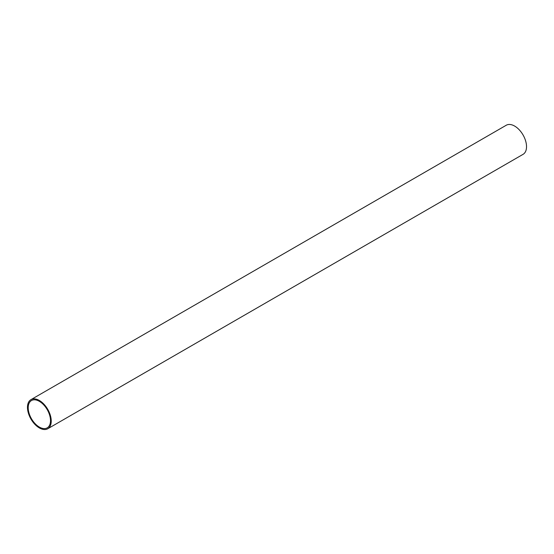 <?xml version="1.0" encoding="UTF-8"?>
<svg xmlns="http://www.w3.org/2000/svg" width="554" height="554" viewBox="0 0 554 554"><rect width="100%" height="100%" fill="white"/><g stroke="black" fill="none" stroke-linecap="round" stroke-linejoin="round"><path stroke-width="0.83" d="M47.755 428.754L523.045 154.351A16.807 9.702 -120 0 0 525.621 140.882A16.807 9.702 -120 0 0 514.645 126.077A16.807 9.702 -120 0 0 506.245 125.246L30.955 399.649A16.807 9.702 60 0 1 39.355 400.48A16.807 9.702 60 0 1 50.331 415.292A16.807 9.702 60 0 1 47.755 428.754A16.807 9.702 60 0 1 39.355 427.923A16.807 9.702 60 0 1 28.379 413.118A16.807 9.702 60 0 1 30.955 399.649M39.355 401.331A15.768 9.106 -120 0 0 31.467 400.549A15.768 9.106 -120 0 0 29.05 413.18A15.768 9.106 -120 0 0 39.355 427.079A15.768 9.106 -120 0 0 47.235 427.861A15.768 9.106 -120 0 0 49.652 415.223A15.768 9.106 -120 0 0 39.355 401.331"/></g></svg>
